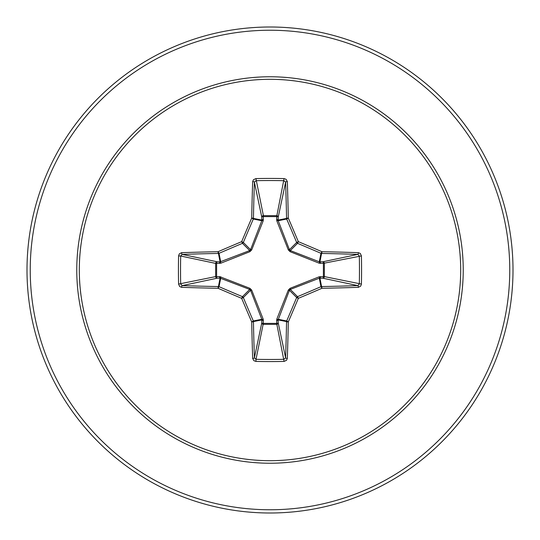<?xml version="1.0" encoding="UTF-8"?>
<svg xmlns="http://www.w3.org/2000/svg" width="540" height="540" viewBox="0 0 540 540"><rect width="100%" height="100%" fill="white"/><g stroke="black" fill="none" stroke-linecap="round" stroke-linejoin="round"><path stroke-width="0.81" d="M252.673 358.405A1.62 0.587 178.1 0 0 254.401 357.818L261.785 322.846A1.62 0.553 -178.2 0 0 263.331 323.399L256.014 359.309A241.373 92.367 0 0 0 270 359.464A241.373 92.367 0 0 0 283.986 359.309L285.599 357.818A241.367 21.04 -90 0 0 286.558 321.584L278.12 319.91L278.215 322.846A1.62 1.492 -11.9 0 1 276.601 324.344L263.399 324.344A1.62 1.492 11.9 0 1 261.785 322.846L261.792 319.282L250.567 290.304L243.338 297.54A240.854 20.993 67.5 0 0 253.321 320.969A1.62 1.613 78.8 0 1 253.442 321.584A241.367 21.04 90 0 0 254.401 357.818L256.014 359.309L255.919 361.415L253.888 360.7L252.673 358.405A242.987 21.175 -90 0 1 251.708 321.935A242.474 21.134 -112.5 0 1 241.657 298.343A242.474 21.134 -157.5 0 1 218.066 288.293L219.031 286.679A240.854 20.993 22.5 0 0 242.46 296.663A1.62 1.613 45 0 1 243.338 297.54L241.657 298.343L242.46 296.663L249.696 289.433L220.091 278.12A1.62 0.553 88.2 0 1 219.544 276.581L249.899 288.313L251.687 290.101L263.209 319.214L263.331 323.399L276.669 323.399L276.791 319.214L288.313 290.101L290.101 288.313L319.214 276.791L323.399 276.669A1.62 0.553 -88.2 0 1 322.846 278.215L319.282 278.208L290.304 289.433L289.433 290.304L278.12 319.91A1.62 0.553 -1.8 0 1 276.581 320.456M178.585 284.081L215.656 276.601A1.62 1.492 78.1 0 0 217.154 278.215L220.091 278.12L218.417 286.558A1.62 0.344 -88.9 0 0 218.066 288.293A242.987 21.175 180 0 1 181.595 287.327L179.705 286.551L178.585 284.081A242.993 92.988 -90 0 1 178.429 270A242.993 92.988 -90 0 1 178.585 255.919L180.691 256.014A241.373 92.367 90 0 0 180.535 270A241.373 92.367 90 0 0 180.691 283.986L182.183 285.599A241.367 21.04 0 0 0 218.417 286.558A1.62 1.613 11.2 0 1 219.031 286.679L220.718 278.208A1.62 0.493 110.9 0 1 220.786 276.791M276.791 319.214A1.62 0.493 -159.1 0 0 278.208 319.282L286.679 320.969L288.293 321.935A1.62 0.344 1.1 0 1 286.558 321.584A1.62 1.613 -78.8 0 1 286.679 320.969A240.854 20.993 -67.5 0 0 296.663 297.54A1.62 1.613 -45 0 1 297.54 296.663A240.854 20.993 -22.5 0 0 320.969 286.679A1.62 1.613 -11.2 0 1 321.584 286.558A241.367 21.04 0 0 0 357.818 285.599L322.846 278.215A1.62 1.492 -78.1 0 0 324.344 276.601L323.399 276.669L323.399 263.331L319.214 263.209L290.101 251.687L288.313 249.899L276.791 220.786L276.669 216.601A1.62 0.553 -178.2 0 1 278.215 217.154L278.208 220.718L289.433 249.696L290.304 250.567L319.282 261.792L322.846 261.785A1.62 1.492 -101.9 0 1 324.344 263.399L324.344 276.601L361.415 284.081L360.7 286.112L358.405 287.327A242.987 21.175 180 0 1 321.935 288.293A242.474 21.134 157.5 0 1 298.343 298.343A242.474 21.134 112.5 0 1 288.293 321.935A242.987 21.175 90 0 1 287.327 358.405L286.551 360.295L284.081 361.415A242.993 92.988 180 0 1 270 361.57A242.993 92.988 180 0 1 255.919 361.415M178.585 255.919L179.3 253.888L181.595 252.673A242.987 21.175 0 0 1 218.066 251.708A242.474 21.134 -22.5 0 1 241.657 241.657A242.474 21.134 -67.5 0 1 251.708 218.066A242.987 21.175 -90 0 1 252.673 181.595L253.449 179.705L255.919 178.585A242.993 92.988 0 0 1 270 178.429A242.993 92.988 0 0 1 284.081 178.585L276.669 216.601L263.331 216.601L263.399 215.656L276.601 215.656A1.62 1.492 -168.1 0 1 278.215 217.154L285.599 182.183L283.986 180.691A241.373 92.367 180 0 0 256.014 180.691L254.401 182.183A241.367 21.04 90 0 0 253.442 218.417A1.62 1.613 101.2 0 1 253.321 219.031A240.854 20.993 112.5 0 0 243.338 242.46A1.62 1.613 135 0 1 242.46 243.338A240.854 20.993 157.5 0 0 219.031 253.321A1.62 1.613 168.8 0 1 218.417 253.442A241.367 21.04 180 0 0 182.183 254.401L180.691 256.014L215.656 263.399A1.62 1.492 101.9 0 1 217.154 261.785A1.62 0.553 -88.2 0 0 216.601 263.331L216.601 276.669L219.544 276.581M181.595 252.673A1.62 0.587 88.1 0 0 182.183 254.401L217.154 261.785L220.091 261.88L249.696 250.567L250.567 249.696L261.792 220.718L261.785 217.154A1.62 0.553 -1.8 0 1 263.331 216.601L263.209 220.786L251.687 249.899L249.899 251.687L220.786 263.209L215.656 263.399L215.656 276.601L216.601 276.669A1.62 0.553 88.2 0 0 217.154 278.215L182.183 285.599A1.62 0.587 -88.1 0 0 181.595 287.327M270 79.312A190.688 190.688 0 0 1 460.688 270A190.688 190.688 0 0 1 270 460.688A190.688 190.688 0 0 1 79.312 270A190.688 190.688 0 0 1 270 79.312M284.081 178.585L286.112 179.3L287.327 181.595A1.62 0.587 178.1 0 0 285.599 182.183A241.367 21.04 -90 0 1 286.558 218.417A1.62 1.613 -101.2 0 0 286.679 219.031L278.208 220.718A1.62 0.493 159.1 0 0 276.791 220.786M358.405 287.327A1.62 0.587 88.1 0 0 357.818 285.599L359.309 283.986A241.373 92.367 -90 0 0 359.309 256.014L357.818 254.401A241.367 21.04 180 0 0 321.584 253.442A1.62 1.613 -168.8 0 1 320.969 253.321A240.854 20.993 -157.5 0 0 297.54 243.338L298.343 241.657A242.474 21.134 22.5 0 1 321.935 251.708A242.987 21.175 0 0 1 358.405 252.673L360.295 253.449L361.415 255.919A242.993 92.988 90 0 1 361.415 284.081M270 27A243 243 0 0 1 513 270A243 243 0 0 1 270 513A243 243 0 0 1 27 270A243 243 0 0 1 270 27A243 243 0 0 0 27 270A243 243 0 0 0 270 513M251.687 290.101L250.567 290.304L249.696 289.433L249.899 288.313M290.101 251.687L290.304 250.567L297.54 243.338A1.62 1.613 -135 0 1 296.663 242.46A240.854 20.993 -112.5 0 0 286.679 219.031L288.293 218.066A1.62 0.344 178.9 0 0 286.558 218.417L278.12 220.091A1.62 0.553 -178.2 0 0 276.581 219.544M252.673 181.595A1.62 0.587 1.9 0 1 254.401 182.183L261.785 217.154A1.62 1.492 168.1 0 1 263.399 215.656L255.919 178.585M288.313 290.101L289.433 290.304L296.663 297.54L298.343 298.343L297.54 296.663L290.304 289.433L290.101 288.313M287.327 358.405A1.62 0.587 1.9 0 1 285.599 357.818L278.215 322.846A1.62 0.553 -1.8 0 1 276.669 323.399L284.081 361.415M319.214 276.791A1.62 0.493 -110.9 0 1 319.282 278.208L320.969 286.679L321.935 288.293A1.62 0.344 88.9 0 0 321.584 286.558L319.91 278.12A1.62 0.553 -88.2 0 0 320.456 276.581M263.209 319.214A1.62 0.493 159.1 0 1 261.792 319.282L253.321 320.969L251.708 321.935A1.62 0.344 178.9 0 0 253.442 321.584L261.88 319.91A1.62 0.553 -178.2 0 0 263.419 320.456M361.415 255.919L323.399 263.331A1.62 0.553 88.2 0 0 322.846 261.785L357.818 254.401A1.62 0.587 -88.1 0 0 358.405 252.673M320.456 263.419A1.62 0.553 88.2 0 0 319.91 261.88L321.584 253.442A1.62 0.344 -88.9 0 0 321.935 251.708L320.969 253.321L319.282 261.792A1.62 0.493 110.9 0 1 319.214 263.209M288.313 249.899L289.433 249.696L296.663 242.46L298.343 241.657A242.474 21.134 67.5 0 0 288.293 218.066A242.987 21.175 90 0 0 287.327 181.595M220.786 263.209A1.62 0.493 -110.9 0 1 220.718 261.792L219.031 253.321L218.066 251.708A1.62 0.344 88.9 0 0 218.417 253.442L220.091 261.88A1.62 0.553 -88.2 0 0 219.544 263.419M251.687 249.899L250.567 249.696L243.338 242.46L241.657 241.657L242.46 243.338L249.696 250.567L249.899 251.687M263.419 219.544A1.62 0.553 -1.8 0 0 261.88 220.091L253.442 218.417A1.62 0.344 1.1 0 0 251.708 218.066L253.321 219.031L261.792 220.718A1.62 0.493 -159.1 0 1 263.209 220.786M270 463.232A193.232 193.232 0 0 1 76.768 270A193.232 193.232 0 0 1 270 76.768A193.232 193.232 0 0 1 463.232 270A193.232 193.232 0 0 1 270 463.232M270 30.24A239.76 239.76 0 0 1 509.76 270A239.76 239.76 0 0 1 270 509.76A239.76 239.76 0 0 1 30.24 270A239.76 239.76 0 0 1 270 30.24"/></g></svg>
